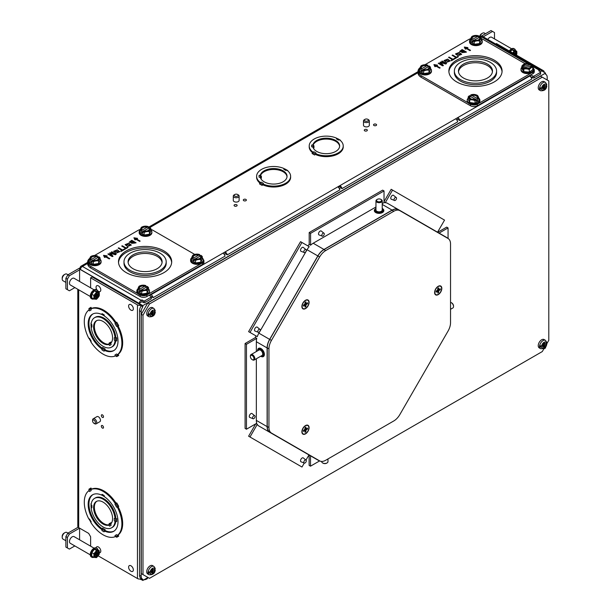 <?xml version="1.0" encoding="UTF-8"?>
<svg xmlns="http://www.w3.org/2000/svg" width="611" height="611" viewBox="0 0 611 611"><rect width="100%" height="100%" fill="white"/><g stroke="black" fill="none" stroke-linecap="round" stroke-linejoin="round"><path stroke-width="0.92" d="M258.881 333.163L307.058 249.716A12.273 7.088 -60 0 1 309.204 246.668L300.551 241.673L248.608 331.636L257.277 336.638A12.273 7.088 -60 0 1 258.881 333.163L269.65 339.38L317.835 255.933A12.273 7.088 -60 0 1 323.967 249.456L392.109 210.115A12.273 7.088 -60 0 1 398.242 209.512L446.42 237.328A12.273 7.088 -60 0 1 447.389 238.099M255.894 335.844A12.273 7.088 120 0 0 255.39 337.562L256.765 338.357A12.273 7.088 -60 0 0 256.337 341.717L267.114 347.942A12.273 7.088 -60 0 1 269.65 339.38M246.462 429.212L245.087 428.41L245.087 343.512L246.462 344.306L246.462 429.212L256.765 423.263A12.273 7.088 -60 0 1 256.337 420.391L256.337 358.772M307.089 453.851A12.273 7.088 -60 0 1 307.058 453.828L258.881 426.012A12.273 7.088 -60 0 1 257.277 424.385L256.047 423.675M258.881 426.012L269.65 432.237A12.273 7.088 -60 0 1 267.114 426.615L267.114 347.942M318.98 460.503A12.273 7.088 -60 0 1 317.835 460.052L269.65 432.237M307.058 453.828L317.835 460.052M256.337 351.546L256.337 341.717M263.372 356.587A4.758 2.75 -120 0 0 263.41 356.564A4.758 2.75 -120 0 0 263.41 351.073A4.758 2.75 -120 0 0 258.659 348.323A4.758 2.75 -120 0 0 258.621 348.346M307.822 245.866A12.273 7.088 120 0 1 309.197 244.423L310.571 245.217A12.273 7.088 -60 0 1 313.199 243.231L375.956 206.999M374.329 210.574A4.758 2.75 -0 0 0 374.329 210.619A4.758 2.75 -0 0 0 377.27 213.155A4.758 2.75 -0 0 0 382.455 212.559A4.758 2.75 -0 0 0 383.845 210.619A4.758 2.75 -0 0 0 383.845 210.574M398.242 209.512L387.466 203.287L398.242 209.512M399.854 210.65L448.031 238.466A12.09 6.981 -60 0 1 450.536 244.003L450.536 322.684A12.09 6.981 -60 0 1 448.031 331.109L399.854 414.556A12.09 6.981 -60 0 1 393.812 420.941L325.671 460.274A12.09 6.981 -60 0 1 319.629 460.877L271.452 433.062A12.09 6.981 -60 0 1 268.947 427.524L268.947 348.85A12.09 6.981 -60 0 1 271.452 340.419L319.629 256.971A12.09 6.981 -60 0 1 325.671 250.586L393.812 211.253A12.09 6.981 -60 0 1 399.854 210.65L398.151 209.672A12.09 6.981 120 0 0 392.109 210.268L323.967 249.609A12.09 6.981 120 0 0 317.926 255.986L269.749 339.433A12.09 6.981 120 0 0 267.244 347.865L267.244 426.539A12.09 6.981 120 0 0 269.749 432.076L317.926 459.892A12.09 6.981 120 0 0 317.934 459.9M382.219 203.44A12.273 7.088 -60 0 1 384.029 202.837L384.029 190.938L310.571 233.349L310.571 245.217M384.029 202.004L385.258 202.715A12.273 7.088 -60 0 1 387.466 203.287M438.637 289.011L439.248 289.362L440.256 288.782A2.956 1.703 -60 0 1 440.256 289.774L439.248 290.355L437.782 289.507L437.782 288.346A2.956 1.703 -60 0 1 438.637 287.85L438.637 289.011L437.782 288.629M440.256 289.774L437.56 289.247M439.248 290.355L438.835 290.821L437.591 290.103L437.782 289.507M438.835 290.821L438.637 291.409L437.178 290.561L437.591 290.103M436.834 290.492L438.637 292.57A2.956 1.703 -60 0 1 437.782 293.066L437.782 291.905L436.659 290.859M438.637 291.409L438.637 292.57M437.591 291.539L436.414 291.004M437.178 291.554L436.17 292.134A2.956 1.703 -60 0 1 436.17 291.142L437.178 290.561M438.835 289.385L437.782 288.911M434.826 292.417A4.789 2.765 -60 0 1 438.629 286.338A4.789 2.765 -60 0 1 441.593 288.667A4.789 2.765 -60 0 1 438.354 294.288A4.789 2.765 -60 0 1 434.856 292.883A4.789 2.765 -60 0 1 434.826 292.417M322.539 236.236L318.835 234.83A2.291 1.321 -60 0 1 318.988 232.302A2.291 1.321 -60 0 1 321.111 230.905L324.174 233.402A1.749 1.008 120 0 0 322.173 234.135A1.749 1.008 120 0 0 322.539 236.236A1.749 1.008 120 0 0 323.043 236.067A1.749 1.008 120 0 0 324.174 233.402M384.029 190.938L382.646 190.143L309.197 232.554L309.197 244.423M245.087 343.512L255.39 337.562M246.462 344.306L256.765 338.357M385.258 202.715L392.545 190.097L444.541 220.113L437.552 232.203M394.775 200.538L391.078 199.133A2.291 1.321 -60 0 1 391.231 196.605A2.291 1.321 -60 0 1 393.347 195.199L396.409 197.704A1.749 1.008 120 0 0 394.416 198.438A1.749 1.008 120 0 0 394.775 200.538A1.749 1.008 120 0 0 395.286 200.37A1.749 1.008 120 0 0 396.409 197.704M257.277 424.385L249.991 437.002L248.608 436.208L255.749 423.843M448.062 238.489L448.062 227.911L439.088 233.089M310.503 455.814L310.503 466.178L309.12 465.383L309.12 455.019M546.326 85.204L546.387 86.411L544.791 87.327L543.469 86.8L544.699 86.09M546.402 85.242L546.387 86.411A3.406 1.97 -60 0 1 544.034 89.924A3.406 1.97 -60 0 1 541.69 89.122L539.559 89.061A4.819 2.78 -60 0 1 539.559 87.824L541.69 87.877L543.278 86.961L543.622 85.196A2.742 1.581 -60 0 1 544.447 84.723L544.791 86.09L546.387 85.166L546.402 84.005M543.469 86.8L544.157 86.182A1.818 1.054 120 0 0 544.202 85.891M539.559 89.061L541.354 88.022M544.791 87.327L544.447 89.091A2.742 1.581 -60 0 1 543.622 89.565L543.431 88.198L542.415 87.457L543.278 88.198L541.69 89.122M544.645 87.495L543.431 86.793M539.673 89.13A4.819 2.78 -60 0 0 540.628 90.741L539.238 89.939A4.819 2.78 -60 0 1 539.238 84.371A4.819 2.78 -60 0 1 544.057 81.591L545.447 82.393A4.819 2.78 -60 0 0 541.988 83.432A4.819 2.78 -60 0 0 539.673 87.892M544.157 86.182L543.309 86.021M544.447 88.083L542.889 87.182M542.698 87.075L544.447 89.091M544.447 85.723L543.622 85.357M544.645 86.09L543.622 85.639M154.797 311.243L154.858 312.45L153.262 313.374L151.94 312.847L153.17 312.137M154.873 311.289L154.858 312.45A3.406 1.97 -60 0 1 152.513 315.971A3.406 1.97 -60 0 1 150.161 315.169L148.03 315.116A4.819 2.78 -60 0 1 148.022 313.871L150.161 313.932L151.749 313.008L152.093 311.243A2.742 1.581 -60 0 1 152.918 310.77L153.262 312.137L154.858 311.213L154.873 310.044M151.94 312.847L152.628 312.229A1.818 1.054 120 0 0 152.674 311.938M148.03 315.116L149.817 314.077M153.262 313.374L152.926 315.139A2.742 1.581 -60 0 1 152.101 315.612L151.902 314.245L150.886 313.512L151.749 314.245L150.161 315.169M153.117 313.542L151.902 312.84M148.145 315.184A4.819 2.78 -60 0 0 149.099 316.788L147.709 315.986A4.819 2.78 -60 0 1 147.709 310.419A4.819 2.78 -60 0 1 152.529 307.639L153.919 308.44A4.819 2.78 -60 0 0 150.459 309.479A4.819 2.78 -60 0 0 148.145 313.939M152.628 312.229L151.78 312.068M152.926 314.13L151.368 313.229M151.177 313.122L152.926 315.139M152.918 311.77L152.093 311.404M153.117 312.137L152.093 311.686M319.629 460.877L317.926 459.892M305.492 425.569A5.094 2.94 -60 0 1 305.935 425.348A5.094 2.94 -60 0 1 309.09 427.822A5.094 2.94 -60 0 1 305.637 433.802A5.094 2.94 -60 0 1 301.91 432.305A5.094 2.94 -60 0 1 305.492 425.569M305.492 300.284A5.094 2.94 -60 0 1 305.935 300.054A5.094 2.94 -60 0 1 309.09 302.537A5.094 2.94 -60 0 1 305.637 308.509A5.094 2.94 -60 0 1 301.91 307.02A5.094 2.94 -60 0 1 305.492 300.284M438.209 286.299A5.094 2.94 -60 0 1 438.652 286.078A5.094 2.94 -60 0 1 441.814 288.552A5.094 2.94 -60 0 1 438.362 294.533A5.094 2.94 -60 0 1 434.635 293.036A5.094 2.94 -60 0 1 438.209 286.299M269.749 432.076L271.452 433.062M203.249 259.446A4.789 2.765 180 0 1 203.929 260.866A4.789 2.765 180 0 1 202.531 262.822L146.907 294.937A4.789 2.765 180 0 1 140.14 294.937L140.133 294.93A6.354 3.666 180 0 1 137.582 293.463L90.787 266.442A10.738 6.202 180 0 1 87.648 262.058A10.738 6.202 180 0 1 89.794 258.338M203.929 260.866L203.929 262.463A4.789 2.765 180 0 1 202.531 264.418L146.907 296.526A4.789 2.765 180 0 1 140.14 296.526L90.787 268.038A10.738 6.202 180 0 1 87.648 263.654A10.738 6.202 180 0 1 87.648 263.417L82.439 266.434L141.202 300.36A3.101 1.787 120 0 0 139.109 303.346L141.973 301.697L141.973 299.917L143.516 300.803L143.516 302.582L141.973 301.697M94.59 255.482L137.987 230.423A10.738 6.202 180 0 1 140.461 229.362M150.871 229.408A10.738 6.202 180 0 1 153.178 230.423L194.741 254.42M134.046 238.053L137.422 238.58M139.942 241.2L135.749 238.527L140.163 241.078L139.621 241.391L135.207 238.84L135.52 239.772M135.207 238.84L135.627 239.756L134.886 239.871L133.924 237.786L137.528 238.343L137.33 238.771L135.749 238.527M130.54 245.034L125.881 244.606L130.54 245.034M125.14 244.782L128.814 243.43L131.266 245.164M125.889 244.782L130.54 245.286M127.615 246.523L125.133 244.652L128.814 243.178L131.273 245.042L127.615 246.523M118.397 248.249L122.559 250.266L124.224 249.647M120.856 251.251L122.009 250.334L118.183 248.127L118.733 247.806L122.559 250.021L123.934 249.227L124.445 249.525L121.146 251.427L120.634 251.129L122.009 250.334M119.03 251.679L114.379 251.251L119.03 251.679M113.638 251.427L117.304 250.067L119.756 251.808M114.379 251.419L119.03 251.931M116.113 253.168L113.623 251.297L117.304 249.823L119.771 251.686L116.113 253.168M135.031 242.819L133.717 242.063L132.236 243.147L135.031 243.071L132.266 243.27M133.206 241.765L131.716 240.902L130.112 242.078L133.206 242.017L130.128 242.17M129.333 242.239L131.755 240.543L135.871 242.918M131.64 243.392L131.701 242.987L129.318 242.109L131.755 240.291L136.093 242.796L131.701 242.987M111.53 252.213L115.968 254.413M109.766 253.237L115.013 254.474L111.317 252.091L111.851 251.785L116.189 254.291L115.357 254.764L110.461 253.305L112.959 256.154L112.218 256.582L107.88 254.069L108.407 253.764L112.042 255.864L109.621 253.069L110.117 252.786L115.013 254.222M108.094 254.199L112.042 255.864M110.461 253.305L112.959 256.399M121.948 246.202L126.11 248.219L127.775 247.6M124.4 249.204L125.561 248.287L121.726 246.08L122.276 245.759L126.11 247.967L127.478 247.18L127.989 247.47L124.697 249.38L124.186 249.082L125.561 248.287M107.04 256.116L103.664 255.597M105.138 257.307L104.825 256.383L109.239 258.927L109.781 258.613L105.367 256.07L106.948 256.315L107.146 255.887L103.542 255.329L104.504 257.407L105.245 257.292L104.825 256.383M109.56 258.743L105.367 256.07M162.068 262.531A17.016 9.822 0 0 0 145.097 253.458A17.016 9.822 0 0 0 128.127 262.531M157.134 268.725A17.016 9.822 0 0 0 162.114 261.775A17.016 9.822 0 0 0 145.097 251.953A17.016 9.822 0 0 0 128.081 261.775A17.016 9.822 0 0 0 138.582 270.856A17.016 9.822 0 0 0 157.134 268.725M160.013 270.39A21.102 12.182 0 0 0 166.2 261.775A21.102 12.182 0 0 0 145.097 249.594A21.102 12.182 0 0 0 123.995 261.775A21.102 12.182 0 0 0 137.024 273.033A21.102 12.182 0 0 0 160.013 270.39M171.676 262.531A26.609 15.359 0 0 0 145.097 247.921A26.609 15.359 0 0 0 118.519 262.531M123.995 261.775L123.995 263.28A21.102 12.182 0 0 0 137.024 274.538A21.102 12.182 0 0 0 160.013 271.895A21.102 12.182 0 0 0 166.2 263.28L166.2 261.775M163.908 272.643A26.609 15.359 0 0 0 171.706 261.775A26.609 15.359 0 0 0 145.097 246.416A26.609 15.359 0 0 0 118.488 261.775A26.609 15.359 0 0 0 134.916 275.973A26.609 15.359 0 0 0 163.908 272.643M202.279 257.903A6.354 3.666 180 0 1 203.295 259.889L203.295 260.66A6.354 3.666 180 0 1 196.941 264.334A6.354 3.666 180 0 1 190.586 260.66L190.586 259.889A6.354 3.666 180 0 1 191.709 257.804M137.582 293.463A6.354 3.666 180 0 1 136.811 291.707L136.811 290.935A6.354 3.666 180 0 1 137.941 288.85M148.504 288.95A6.354 3.666 180 0 1 149.519 290.935L149.519 291.707A6.354 3.666 180 0 1 140.133 294.93L140.14 296.526M150.871 229.95A6.354 3.666 180 0 1 151.887 231.936L151.887 232.715A6.354 3.666 180 0 1 145.533 236.381A6.354 3.666 180 0 1 139.178 232.715L139.178 231.936A6.354 3.666 180 0 1 140.301 229.851M100.089 259.263A6.354 3.666 180 0 1 101.105 261.248L101.105 262.027A6.354 3.666 180 0 1 94.751 265.693A6.354 3.666 180 0 1 88.396 262.027L88.396 261.248A6.354 3.666 180 0 1 89.519 259.171M101.105 261.248A6.354 3.666 180 0 1 94.751 264.922A6.354 3.666 180 0 1 88.396 261.248M100.089 257.903A6.774 1.428 98.8 0 0 99.372 258.957A4.789 2.765 0 0 0 98.722 256.704A8.241 4.758 120 0 1 98.783 256.719A6.774 3.91 60 0 1 100.089 257.903L100.089 260.423L98.661 263.509L93.323 264.334L89.412 262.081L89.412 259.553A6.774 1.428 -81.2 0 1 90.123 257.529A6.774 1.428 -81.2 0 1 90.84 256.467A6.774 5.339 -24.9 0 1 93.514 255.574A6.774 5.339 -24.9 0 1 94.056 255.513A6.774 5.339 -24.9 0 1 94.163 255.505M93.323 264.334L93.323 261.806A6.774 3.91 -120 0 0 92.017 260.63L92.017 262.379L90.711 261.63L90.711 259.874A6.774 3.91 -120 0 0 89.412 259.553M91.474 259.385A3.826 2.215 180 0 1 90.917 258.247A3.826 2.215 180 0 1 92.864 256.322A3.826 2.215 180 0 1 96.729 256.353L97.424 255.948A4.789 2.765 0 0 0 94.728 255.482A4.789 2.765 0 0 0 93.514 255.574A4.789 2.765 0 0 0 90.123 257.529A4.789 2.765 0 0 0 90.779 259.79L96.729 256.353M96.729 256.651A3.826 2.215 0 0 0 90.932 258.392M98.661 263.509L98.661 260.981A6.774 5.339 155.1 0 0 95.988 260.912A6.774 5.339 155.1 0 0 93.323 261.806M98.722 256.704L98.027 257.101A3.826 2.215 180 0 1 98.577 258.247A3.826 2.215 180 0 1 96.637 260.171A3.826 2.215 180 0 1 92.773 260.141L92.078 260.538A4.789 2.765 0 0 0 95.988 260.912A4.789 2.765 0 0 0 99.372 258.957A6.774 1.428 98.8 0 0 98.661 260.981M98.57 258.392A3.826 2.215 0 0 0 98.027 257.407L93.109 260.24M96.607 255.696A6.774 3.91 60 0 1 96.897 255.765A6.774 3.91 60 0 1 97.485 255.963L97.485 257.72M92.017 260.874L90.711 261.63M149.519 290.935A6.354 3.666 180 0 1 143.165 294.601A6.354 3.666 180 0 1 136.811 290.935M148.504 287.582A6.774 1.428 98.8 0 0 147.793 288.644A4.789 2.765 0 0 0 147.136 286.383A8.241 4.758 120 0 1 147.205 286.399A6.774 3.91 60 0 1 148.504 287.582L148.504 290.11L147.075 293.188L141.737 294.013L137.826 291.76L137.826 289.232A6.774 1.428 -81.2 0 1 138.544 287.208A6.774 1.428 -81.2 0 1 139.255 286.154A6.774 5.339 -24.9 0 1 141.928 285.253A6.774 5.339 -24.9 0 1 142.47 285.192A6.774 5.339 -24.9 0 1 142.577 285.184M141.737 294.013L141.737 291.493A6.774 3.91 -120 0 0 140.431 290.309L140.431 292.058L139.132 291.31L139.132 289.553A6.774 3.91 -120 0 0 137.826 289.232M139.888 289.072A3.826 2.215 180 0 1 139.339 287.926A3.826 2.215 180 0 1 141.278 286.001A3.826 2.215 180 0 1 145.143 286.032L145.838 285.635A4.789 2.765 0 0 0 143.142 285.161A4.789 2.765 0 0 0 141.928 285.253A4.789 2.765 0 0 0 138.544 287.208A4.789 2.765 0 0 0 139.193 289.469L145.143 286.032M145.143 286.33A3.826 2.215 0 0 0 139.346 288.079M147.075 293.188L147.075 290.668A6.774 5.339 155.1 0 0 144.402 290.599A6.774 5.339 155.1 0 0 141.737 291.493M147.136 286.383L146.449 286.78A3.826 2.215 180 0 1 146.999 287.926A3.826 2.215 180 0 1 145.051 289.851A3.826 2.215 180 0 1 141.187 289.82L140.492 290.217A4.789 2.765 0 0 0 144.402 290.599A4.789 2.765 0 0 0 147.793 288.644A6.774 1.428 98.8 0 0 147.075 290.668M146.984 288.079A3.826 2.215 0 0 0 146.449 287.086L141.531 289.927M145.021 285.375A6.774 3.91 60 0 1 145.311 285.444A6.774 3.91 60 0 1 145.899 285.65L145.899 287.399M140.431 290.553L139.132 291.31M151.887 231.936A6.354 3.666 180 0 1 145.533 235.602A6.354 3.666 180 0 1 139.178 231.936M150.871 228.583A6.774 1.428 98.8 0 0 150.153 229.644A4.789 2.765 0 0 0 149.504 227.384A8.241 4.758 120 0 1 149.565 227.399A6.774 3.91 60 0 1 150.871 228.583L150.871 231.111L149.443 234.189L144.097 235.014L140.194 232.76L140.194 230.232A6.774 1.428 -81.2 0 1 140.904 228.209A6.774 1.428 -81.2 0 1 141.622 227.155A6.774 5.339 -24.9 0 1 144.295 226.261A6.774 5.339 -24.9 0 1 144.838 226.192A6.774 5.339 -24.9 0 1 144.944 226.185M144.097 235.014L144.097 232.493A6.774 3.91 -120 0 0 142.798 231.309L142.798 233.058L141.492 232.31L141.492 230.561A6.774 3.91 -120 0 0 140.194 230.232M142.248 230.072A3.826 2.215 180 0 1 141.699 228.926A3.826 2.215 180 0 1 143.646 227.002A3.826 2.215 180 0 1 147.511 227.032L148.206 226.635A4.789 2.765 0 0 0 145.502 226.162A4.789 2.765 0 0 0 144.295 226.261A4.789 2.765 0 0 0 140.904 228.209A4.789 2.765 0 0 0 141.561 230.469L147.511 227.032M147.511 227.338A3.826 2.215 0 0 0 141.706 229.079M149.443 234.189L149.443 231.668A6.774 5.339 155.1 0 0 146.77 231.6A6.774 5.339 155.1 0 0 144.097 232.493M149.504 227.384L148.809 227.788A3.826 2.215 180 0 1 149.359 228.926A3.826 2.215 180 0 1 147.411 230.851A3.826 2.215 180 0 1 143.554 230.821L142.859 231.218A4.789 2.765 0 0 0 146.77 231.6A4.789 2.765 0 0 0 150.153 229.644A6.774 1.428 98.8 0 0 149.443 231.668M149.351 229.079A3.826 2.215 0 0 0 148.809 228.086L143.891 230.927M147.388 226.383A6.774 3.91 60 0 1 147.679 226.444A6.774 3.91 60 0 1 148.267 226.65L148.267 228.399M142.798 231.561L141.492 232.31M203.295 259.889A6.354 3.666 180 0 1 196.941 263.555A6.354 3.666 180 0 1 190.586 259.889M202.279 256.536A6.774 1.428 98.8 0 0 201.569 257.598A4.789 2.765 0 0 0 200.912 255.337A8.241 4.758 120 0 1 200.981 255.352A6.774 3.91 60 0 1 202.279 256.536L202.279 259.064L200.851 262.142L195.512 262.967L191.602 260.714L191.602 258.186A6.774 1.428 -81.2 0 1 192.32 256.162A6.774 1.428 -81.2 0 1 193.03 255.108A6.774 5.339 -24.9 0 1 195.703 254.207A6.774 5.339 -24.9 0 1 196.246 254.145A6.774 5.339 -24.9 0 1 196.352 254.138M195.512 262.967L195.512 260.446A6.774 3.91 -120 0 0 194.206 259.263L194.206 261.012L192.908 260.263L192.908 258.506A6.774 3.91 -120 0 0 191.602 258.186M193.664 258.018A3.826 2.215 180 0 1 193.114 256.88A3.826 2.215 180 0 1 195.054 254.955A3.826 2.215 180 0 1 198.919 254.986L199.614 254.588A4.789 2.765 0 0 0 196.918 254.115A4.789 2.765 0 0 0 195.703 254.207A4.789 2.765 0 0 0 192.32 256.162A4.789 2.765 0 0 0 192.969 258.422L198.919 254.986M198.919 255.283A3.826 2.215 0 0 0 193.122 257.032M200.851 262.142L200.851 259.622A6.774 5.339 155.1 0 0 198.178 259.553A6.774 5.339 155.1 0 0 195.512 260.446M200.912 255.337L200.217 255.734A3.826 2.215 180 0 1 200.775 256.88A3.826 2.215 180 0 1 198.827 258.804A3.826 2.215 180 0 1 194.962 258.774L194.267 259.171A4.789 2.765 0 0 0 198.178 259.553A4.789 2.765 0 0 0 201.569 257.598A6.774 1.428 98.8 0 0 200.851 259.622M200.759 257.032A3.826 2.215 0 0 0 200.217 256.04L195.299 258.881M198.796 254.329A6.774 3.91 60 0 1 199.087 254.397A6.774 3.91 60 0 1 199.675 254.604L199.675 256.353M194.206 259.507L192.908 260.263M146.938 578.075L146.938 578.923A6.774 1.612 100 0 0 147.747 577.876A6.774 1.612 100 0 0 147.931 577.502M143.952 579.801A6.774 5.384 158.1 0 0 144.249 579.763A6.774 5.384 158.1 0 0 146.938 578.923M140.293 579.052L140.293 579.297A6.774 3.773 -118.3 0 0 140.92 579.526A6.774 3.773 -118.3 0 0 141.408 579.633M140.92 579.526A8.294 8.294 0 0 0 141.462 579.663A4.789 2.765 180 0 1 141.217 579.595M533.624 68.707A4.789 2.765 180 0 1 534.304 70.128A4.789 2.765 180 0 1 532.907 72.083L477.283 104.198A4.789 2.765 180 0 1 470.516 104.198L470.508 104.191A6.354 3.666 180 0 1 467.957 102.717L421.17 75.703A10.738 6.202 180 0 1 418.023 71.319A10.738 6.202 180 0 1 420.162 67.6M534.304 70.128L534.304 71.724A4.789 2.765 180 0 1 532.907 73.671L477.283 105.787A4.789 2.765 180 0 1 470.516 105.787L421.17 77.299A10.738 6.202 180 0 1 418.023 72.908A10.738 6.202 180 0 1 418.031 72.678L149.771 227.559M424.966 64.743L468.37 39.684A10.738 6.202 180 0 1 470.753 38.646M481.308 38.692A10.738 6.202 180 0 1 483.553 39.684L525.109 63.674M464.421 47.314L467.797 47.834M470.317 50.461L466.124 47.788L470.539 50.331L469.996 50.644L465.582 48.101L465.895 49.025M465.582 48.101L466.002 49.01L465.261 49.124L464.299 47.047L467.904 47.605L467.705 48.032L466.124 47.788M460.915 54.295L456.264 53.867L460.915 54.295M455.516 54.043L459.189 52.683L461.641 54.425M456.264 54.035L460.915 54.547M457.998 55.777L455.508 53.913L459.189 52.431L461.649 54.303L457.998 55.777M448.772 57.51L452.934 59.527L454.599 58.908M451.231 60.512L452.384 59.595L448.558 57.381L449.108 57.067L452.934 59.275L454.309 58.488L454.821 58.778L451.521 60.68L451.01 60.39L452.384 59.595M449.406 60.94L444.755 60.512L449.406 60.94M444.014 60.68L447.68 59.328L450.139 61.069M444.755 60.68L449.406 61.192M446.488 62.421L443.998 60.558L447.68 59.076L450.147 60.94L446.488 62.421M465.406 52.08L464.093 51.316L462.611 52.409L465.406 52.332L462.642 52.531M463.581 51.026L462.092 50.163L460.488 51.332L463.581 51.278L460.503 51.431M459.716 51.492L462.13 49.804L466.246 52.179M462.015 52.653L462.076 52.241L459.693 51.37L462.13 49.552L466.468 52.057L462.076 52.241M441.913 61.474L446.343 63.674M440.141 62.498L445.388 63.735L441.692 61.344L442.227 61.039L446.565 63.544L445.732 64.025L440.837 62.566L443.334 65.408L442.593 65.835L438.255 63.33L438.79 63.025L442.417 65.125L439.996 62.33L440.493 62.039L445.388 63.483M438.477 63.46L442.417 65.125M440.837 62.566L443.334 65.66M452.323 55.464L456.486 57.48L458.151 56.861M454.775 58.465L455.936 57.549L452.109 55.334L452.659 55.021L456.486 57.228L457.853 56.441L458.365 56.731L455.073 58.633L454.561 58.343L455.936 57.549M437.415 65.377L434.039 64.858M435.513 66.568L435.2 65.637L439.615 68.188L440.157 67.874L435.742 65.324L437.323 65.568L437.522 65.14L433.917 64.583L434.879 66.668L435.62 66.553L435.2 65.637M439.935 67.997L435.742 65.324M492.443 71.793A17.016 9.822 -0 0 0 475.473 62.719A17.016 9.822 -0 0 0 458.502 71.793M487.509 77.987A17.016 9.822 -0 0 0 492.489 71.036A17.016 9.822 -0 0 0 475.473 61.215A17.016 9.822 -0 0 0 458.456 71.036A17.016 9.822 -0 0 0 468.958 80.117A17.016 9.822 -0 0 0 487.509 77.987M490.396 79.651A21.102 12.182 -0 0 0 496.575 71.036A21.102 12.182 -0 0 0 475.473 58.855A21.102 12.182 -0 0 0 454.37 71.036A21.102 12.182 -0 0 0 467.4 82.294A21.102 12.182 -0 0 0 490.396 79.651M502.051 71.793A26.609 15.359 -0 0 0 475.473 57.182A26.609 15.359 -0 0 0 448.894 71.793M454.37 71.036L454.37 72.541A21.102 12.182 -0 0 0 467.4 83.799A21.102 12.182 -0 0 0 490.396 81.156A21.102 12.182 -0 0 0 496.575 72.541L496.575 71.036M494.291 81.897A26.609 15.359 -0 0 0 502.082 71.036A26.609 15.359 -0 0 0 475.473 55.677A26.609 15.359 -0 0 0 448.864 71.036A26.609 15.359 -0 0 0 465.292 85.227A26.609 15.359 -0 0 0 494.291 81.897M532.777 67.263A6.354 3.666 180 0 1 533.67 69.142L533.67 69.921A6.354 3.666 180 0 1 527.316 73.587A6.354 3.666 180 0 1 520.962 69.921L520.962 69.142A6.354 3.666 180 0 1 521.863 67.263M467.957 102.717A6.354 3.666 180 0 1 467.186 100.968L467.186 100.189A6.354 3.666 180 0 1 468.186 98.218M478.803 98.134A6.354 3.666 180 0 1 479.895 100.189L479.895 100.968A6.354 3.666 180 0 1 470.508 104.191M430.48 68.531A6.354 3.666 180 0 1 431.481 70.509L431.481 71.288A6.354 3.666 180 0 1 425.126 74.954A6.354 3.666 180 0 1 418.772 71.288L418.772 70.509A6.354 3.666 180 0 1 419.879 68.447M481.308 39.264A6.354 3.666 180 0 1 482.262 41.197L482.262 41.968A6.354 3.666 180 0 1 475.908 45.634A6.354 3.666 180 0 1 469.553 41.968L469.553 41.197A6.354 3.666 180 0 1 470.546 39.226M482.262 41.197A6.354 3.666 180 0 1 475.908 44.863A6.354 3.666 180 0 1 469.553 41.197M481.308 37.989A6.774 1.688 100.5 0 0 480.467 39.028A4.789 2.765 0 0 0 480.002 36.759A8.241 4.98 122.5 0 1 480.07 36.775A6.774 3.719 62.3 0 1 481.308 37.989L481.308 40.517L479.62 43.557L474.22 44.236L470.508 41.869L470.508 39.341A6.774 1.688 -79.5 0 1 471.348 37.34A6.774 1.688 -79.5 0 1 472.188 36.309A6.774 5.4 -20.6 0 1 474.892 35.484A6.774 5.4 -20.6 0 1 475.343 35.438A6.774 5.4 -20.6 0 1 475.427 35.438M474.22 44.236L474.22 41.708A6.774 3.719 -117.7 0 0 472.983 40.486L472.983 42.243L471.745 41.456L471.745 39.7A6.774 3.719 -117.7 0 0 470.508 39.341M472.532 39.234A3.826 2.215 180 0 1 472.074 38.188A3.826 2.215 180 0 1 474.105 36.232A3.826 2.215 180 0 1 478.039 36.347L478.764 35.973A4.789 2.765 0 0 0 475.931 35.423A4.789 2.765 0 0 0 474.892 35.484A4.789 2.765 0 0 0 471.348 37.34A4.789 2.765 0 0 0 471.807 39.616L478.039 36.347M478.039 36.652A3.826 2.215 0 0 0 472.089 38.34M479.62 43.557L479.62 41.029A6.774 5.4 159.4 0 0 476.924 40.891A6.774 5.4 159.4 0 0 474.22 41.708M480.002 36.759L479.276 37.134A3.826 2.215 180 0 1 479.734 38.188A3.826 2.215 180 0 1 477.71 40.135A3.826 2.215 180 0 1 473.777 40.02L473.044 40.402A4.789 2.765 0 0 0 476.924 40.891A4.789 2.765 0 0 0 480.467 39.028A6.774 1.688 100.5 0 0 479.62 41.029M479.727 38.34A3.826 2.215 0 0 0 479.276 37.439L474.121 40.143M477.894 35.675A6.774 3.719 62.3 0 1 478.199 35.743A6.774 3.719 62.3 0 1 478.833 35.988L478.833 37.668M472.983 40.807L471.745 41.456M431.481 70.509A6.354 3.666 180 0 1 425.126 74.175A6.354 3.666 180 0 1 418.772 70.509M430.48 67.187A6.774 1.474 99.1 0 0 429.739 68.241A4.789 2.765 0 0 0 429.121 65.98A8.241 4.796 120.4 0 1 429.182 65.996A6.774 3.88 60.4 0 1 430.48 67.187L430.48 69.707L429.006 72.785L423.652 73.587L419.772 71.311L419.772 68.783A6.774 1.474 -80.9 0 1 420.513 66.767A6.774 1.474 -80.9 0 1 421.246 65.713A6.774 5.354 -24.2 0 1 423.927 64.827A6.774 5.354 -24.2 0 1 424.454 64.766A6.774 5.354 -24.2 0 1 424.561 64.758M423.652 73.587L423.652 71.059A6.774 3.88 -119.6 0 0 422.361 69.875L422.361 71.624L421.071 70.868L421.071 69.112A6.774 3.88 -119.6 0 0 419.772 68.783M421.834 68.631A3.826 2.215 180 0 1 421.3 67.508A3.826 2.215 180 0 1 423.255 65.576A3.826 2.215 180 0 1 427.135 65.621L427.83 65.224A4.789 2.765 0 0 0 425.149 64.743A4.789 2.765 0 0 0 423.927 64.827A4.789 2.765 0 0 0 420.513 66.767A4.789 2.765 0 0 0 421.132 69.028L427.135 65.621M427.135 65.919A3.826 2.215 0 0 0 421.307 67.653M429.006 72.785L429.006 70.257A6.774 5.354 155.8 0 0 426.325 70.181A6.774 5.354 155.8 0 0 423.652 71.059M429.121 65.98L428.426 66.378A3.826 2.215 180 0 1 428.96 67.508A3.826 2.215 180 0 1 426.997 69.433A3.826 2.215 180 0 1 423.125 69.387L422.422 69.784A4.789 2.765 0 0 0 426.325 70.181A4.789 2.765 0 0 0 429.739 68.241A6.774 1.474 99.1 0 0 429.006 70.257M428.945 67.653A3.826 2.215 0 0 0 428.426 66.675L423.461 69.494M427.005 64.965A6.774 3.88 60.4 0 1 427.295 65.026A6.774 3.88 60.4 0 1 427.891 65.24L427.891 66.981M422.361 70.135L421.071 70.868M479.895 100.189A6.354 3.666 180 0 1 473.54 103.862A6.354 3.666 180 0 1 467.186 100.189M474.098 94.438A6.774 5.354 23.8 0 1 474.205 94.445A6.774 5.354 23.8 0 1 474.724 94.506A6.774 5.354 23.8 0 1 477.405 95.385A6.774 1.497 80.8 0 1 478.153 96.439A6.774 1.497 80.8 0 1 478.902 98.455L478.902 100.983L475.037 103.267L469.683 102.48L468.186 99.402L468.186 96.882A6.774 3.857 -60.6 0 1 469.469 95.69A8.241 4.819 -120.6 0 1 469.538 95.675A4.789 2.765 -0 0 0 468.935 97.936A6.774 1.497 -99.2 0 0 468.186 96.882M470.76 96.66L470.76 94.926A6.774 3.857 -60.6 0 1 471.356 94.713A6.774 3.857 -60.6 0 1 471.654 94.644M471.524 95.308A3.826 2.215 180 0 1 475.404 95.255A3.826 2.215 180 0 1 477.374 97.187A3.826 2.215 180 0 1 476.847 98.302L477.55 98.699A4.789 2.765 -0 0 0 478.153 96.439A4.789 2.765 -0 0 0 474.724 94.506A4.789 2.765 -0 0 0 473.517 94.422A4.789 2.765 -0 0 0 470.821 94.911L476.847 98.302M477.367 97.332A3.826 2.215 -0 0 0 471.524 95.606M469.683 99.952A6.774 1.497 -99.2 0 0 468.935 97.936A4.789 2.765 -0 0 0 472.364 99.86A6.774 5.354 -156.2 0 0 469.683 99.952L469.683 102.48M475.037 103.267L475.037 100.739A6.774 5.354 -156.2 0 0 472.364 99.86A4.789 2.765 -0 0 0 476.259 99.463L475.557 99.066A3.826 2.215 180 0 1 471.677 99.119A3.826 2.215 180 0 1 469.714 97.187A3.826 2.215 180 0 1 470.241 96.064L469.538 95.675M475.221 99.173L470.241 96.37A3.826 2.215 -0 0 0 469.722 97.332M478.902 98.455A6.774 3.857 119.4 0 0 477.611 98.783L477.611 100.54L476.328 101.296L476.328 99.547A8.241 4.819 -120.6 0 0 476.259 99.463M476.328 99.547A6.774 3.857 119.4 0 0 475.037 100.739M477.611 100.54L476.328 99.814M533.67 69.142A6.354 3.666 180 0 1 527.316 72.816A6.354 3.666 180 0 1 520.962 69.142M532.777 67.134A6.774 3.498 115.2 0 0 531.028 67.89A4.789 2.765 0 0 0 532.036 65.675A8.241 6.293 146.7 0 1 532.12 65.705A6.774 1.963 77.7 0 1 532.777 67.134L532.777 69.662L529.279 72.129L523.818 71.617L521.863 68.631L521.863 66.11A6.774 3.498 -64.8 0 1 523.612 64.392A6.774 3.498 -64.8 0 1 524.872 63.743A6.774 3.498 -64.8 0 1 525.185 63.666M527.675 63.384A6.774 5.453 15.7 0 1 527.744 63.384A6.774 5.453 15.7 0 1 528.087 63.407A6.774 5.453 15.7 0 1 530.814 64.147A6.774 1.963 77.7 0 1 531.471 64.713L531.471 65.797M523.818 71.617L523.818 69.089A6.774 1.963 -102.3 0 0 523.169 67.668L523.169 69.417L522.512 68.424L522.512 66.675A6.774 1.963 -102.3 0 0 521.863 66.11M523.512 66.4A3.826 2.215 180 0 1 523.49 66.141A3.826 2.215 180 0 1 526.178 64.025A3.826 2.215 180 0 1 530.47 64.881L531.387 64.682A4.789 2.765 0 0 0 528.087 63.407A4.789 2.765 0 0 0 527.339 63.376A4.789 2.765 0 0 0 523.612 64.392A4.789 2.765 0 0 0 522.596 66.599L530.47 64.881M530.47 65.178A3.826 2.215 0 0 0 526.3 64.308A3.826 2.215 0 0 0 523.497 66.286M529.279 72.129L529.279 69.608A6.774 5.453 -164.3 0 0 526.545 68.867A6.774 5.453 -164.3 0 0 523.818 69.089M532.036 65.675L531.119 65.873A3.826 2.215 180 0 1 531.15 66.141A3.826 2.215 180 0 1 528.462 68.249A3.826 2.215 180 0 1 524.169 67.393L523.253 67.6A4.789 2.765 0 0 0 526.545 68.867A4.789 2.765 0 0 0 531.028 67.89A6.774 3.498 115.2 0 0 529.279 69.608M531.135 66.286A3.826 2.215 0 0 0 531.119 66.179L524.482 67.63M523.169 68.279L522.512 68.424M115.036 340.816A1.841 1.062 60 0 1 114.295 340.052L115.036 340.816A17.001 9.814 60 0 1 111.584 347.14A17.001 9.814 60 0 1 99.089 343.206A17.001 9.814 60 0 1 91.131 327.015A1.841 1.062 60 0 0 91.879 327.106L91.879 324.785A1.841 1.062 60 0 0 91.131 324.013A17.001 9.814 60 0 1 94.583 317.689A17.001 9.814 60 0 1 107.078 321.63A17.001 9.814 60 0 1 115.036 337.814L115.815 337.364M91.879 327.106L91.131 327.015M114.295 340.052L114.295 337.723A1.841 1.062 60 0 1 115.036 337.814M94.995 317.46A17.016 9.822 60 0 1 95.347 317.231A17.016 9.822 60 0 1 107.849 321.172A17.016 9.822 60 0 1 115.815 337.379L116.709 337.891L115.548 337.761A2.329 1.344 180 0 1 115.212 337.715M105.153 349.003L104.641 350.179A2.329 1.344 -60 0 1 104.687 350.072L105.153 349.003L102.549 347.499L102.083 348.575A2.329 1.344 120 0 0 102.037 348.682L102.075 350.019A1.841 1.062 60 0 1 101.785 348.828A21.102 12.182 60 0 1 89.061 330.215A21.102 12.182 60 0 1 92.536 314.146A21.102 12.182 60 0 1 101.785 314.505A1.841 1.062 60 0 1 102.075 313.657L102.037 314.36A2.329 1.344 120 0 0 102.083 314.413L104.382 316.002A21.102 12.182 60 0 1 117.106 334.622A21.102 12.182 60 0 1 113.631 350.691A21.102 12.182 60 0 1 104.382 350.332A1.841 1.062 60 0 1 104.091 351.18L102.075 350.019M91.688 308.372L90.818 308.876A1.993 1.153 60 0 1 91.169 309.914L89.557 310.854A1.993 1.153 60 0 1 88.832 310.029A26.594 15.351 60 0 0 88.832 338.349A1.993 1.153 60 0 1 89.557 338.357L91.169 341.167A1.993 1.153 60 0 1 90.818 341.801A26.594 15.351 60 0 0 115.349 355.961A1.993 1.153 60 0 1 114.998 354.915L116.617 353.983A1.993 1.153 60 0 1 117.343 354.808L118.206 354.304M117.343 326.488A1.993 1.153 60 0 1 116.617 326.473L118.74 325.678L117.343 326.488A26.594 15.351 60 0 1 117.343 354.808M114.998 323.67A1.993 1.153 60 0 1 115.349 323.036L114.998 323.67L116.617 326.473M90.818 308.876A26.594 15.351 60 0 1 115.349 323.036M102.075 313.657L104.091 314.818A1.841 1.062 60 0 1 104.382 316.009M260.37 182.46A1.841 1.062 180 0 1 261.409 182.2L260.37 182.46A17.001 9.814 180 0 1 256.62 176.312A17.001 9.814 180 0 1 266.274 167.46A17.001 9.814 180 0 1 284.275 168.659L283.825 169.262A1.841 1.062 180 0 1 284.275 168.659M262.967 184.171L262.974 184.866L262.066 185.377L262.761 184.43A2.329 1.344 -60 0 1 262.974 184.171L262.967 183.964A17.001 9.814 180 0 0 280.968 185.164A17.001 9.814 180 0 0 290.622 176.312L290.622 177.618M283.825 169.262L285.841 170.423A1.841 1.062 180 0 0 286.872 170.164A17.001 9.814 180 0 1 290.622 176.312M263.41 183.399L263.417 183.361A1.841 1.062 180 0 1 262.967 183.964M260.026 183.109A17.016 9.822 180 0 1 256.605 177.198A17.016 9.822 180 0 1 256.62 176.785M149.023 295.304L153.124 297.672L225.062 256.139A3.101 1.787 -120 0 0 222.969 253.153L225.138 251.9L225.138 253.68L224.161 254.245M225.138 253.68L227.231 254.886L339.861 189.861A3.101 1.787 -120 0 0 338.418 187.363L340.594 186.111A3.101 1.787 60 0 1 342.03 188.608L457.7 121.826A3.101 1.787 60 0 0 455.607 118.84L457.776 117.587L457.776 119.366L459.869 120.573A3.101 1.787 -120 0 0 457.776 117.587L529.714 76.054L529.248 75.787M455.607 118.84L225.138 251.9A3.101 1.787 60 0 1 227.231 254.886M153.124 297.672A3.101 1.787 -120 0 0 151.032 294.685L222.969 253.153M150.566 294.418L151.032 294.685M150.26 296.022L150.26 294.594M74.886 287.605L69.364 290.79L65.881 288.774L65.881 278.249L67.829 274.866L80.247 267.694A3.101 1.787 60 0 1 80.889 266.281A3.101 1.787 60 0 1 82.439 266.434A3.101 1.787 -60 0 0 80.347 269.42L139.109 303.346M80.247 267.694L80.889 268.069M478.833 36.53L479.23 36.301A3.101 1.787 60 0 1 480.781 36.454L480.131 36.82M141.202 300.36L141.973 299.917M151.032 296.465A0.924 0.535 180 0 1 151.299 296.839A0.924 0.535 180 0 1 151.032 297.213L144.815 300.803A0.924 0.535 180 0 1 143.516 300.803M151.032 297.213L151.032 298.993L144.815 302.582L144.815 300.803M67.829 274.866L69.371 275.752L79.59 269.856L79.59 281.457M98.15 555.834L137.467 578.533L137.467 304.897A3.101 1.787 0 0 0 141.103 305.217L92.154 276.959L90.619 277.845L90.619 287.827M137.467 304.897L90.619 277.845M77.796 289.286L77.796 526.377A3.101 1.787 0 0 0 78.704 527.637L78.704 289.805M67.416 289.66L67.416 279.135L69.371 275.752M65.881 278.249L67.416 279.135M290.622 176.785A17.016 9.822 180 0 1 290.637 177.198A17.016 9.822 180 0 1 280.976 186.065A17.016 9.822 180 0 1 262.959 184.858M287.781 170.53L284.482 168.888A2.329 1.344 120 0 0 284.275 168.865M260.37 182.666A2.329 1.344 120 0 0 260.156 182.926L259.461 183.873L262.066 185.377M118.122 326.037A26.609 15.359 60 0 1 118.122 354.372L118.74 355.449L117.778 354.869A2.329 1.902 -120 0 1 117.526 354.701L117.526 354.701M114.998 354.915L115.349 355.961M118.74 325.678L116.747 322.226L115.532 322.929M90.619 546.173L90.619 536.771L88.664 533.388L78.704 527.637M93.193 418.802L96.95 416.641A2.918 1.68 60 0 1 99.868 418.321A2.918 1.68 60 0 1 99.868 421.689L96.11 423.858A2.918 1.68 -120 0 0 96.11 420.49A2.918 1.68 -120 0 0 93.193 418.802A2.918 1.68 -120 0 0 92.589 420.139L92.589 420.918A1.963 1.13 -120 0 0 93.292 422.713A1.963 1.13 -120 0 0 93.979 423.324A1.963 1.13 -120 0 0 95.369 422.522A1.963 1.13 -120 0 0 93.979 420.116A1.963 1.13 -120 0 0 92.589 420.918M130.983 565.794A3.345 1.932 60 0 1 133.03 571.071A3.345 1.932 60 0 1 128.929 568.704A3.345 1.932 60 0 1 130.983 565.794M96.103 547.891A3.345 1.932 60 0 1 98.432 546.998A3.345 1.932 60 0 1 100.746 550.526A3.345 1.932 60 0 1 99.349 552.779M130.983 304.683A3.345 1.932 60 0 1 133.03 309.96A3.345 1.932 60 0 1 128.929 307.6A3.345 1.932 60 0 1 130.983 304.683M97.034 290.026A3.345 1.932 60 0 1 96.179 286.475A3.345 1.932 60 0 1 98.432 285.887A3.345 1.932 60 0 1 100.769 290.355A3.345 1.932 60 0 1 97.768 290.867M102.419 425.562L102.419 425.562A1.535 0.886 60 0 1 103.503 427.448A1.535 0.886 60 0 1 102.419 428.074A1.535 0.886 60 0 1 101.334 426.188A1.535 0.886 60 0 1 102.419 425.562L102.419 425.562M102.419 417.397A1.535 0.886 60 0 1 101.334 415.518A1.535 0.886 60 0 1 102.419 414.892A1.535 0.886 60 0 1 103.503 416.771A1.535 0.886 60 0 1 102.419 417.397M116.121 503.258A26.609 15.359 -120 0 0 91.589 489.09L90.963 488.013L90.993 489.136A2.329 1.902 60 0 0 91.008 489.442L91.688 489.044M118.122 506.71L118.74 506.351L118.122 506.71A26.609 15.359 -120 0 1 118.122 535.045L118.74 536.122L116.747 537.275L115.785 536.687A2.329 1.902 -120 0 1 115.532 536.519L115.349 536.626A26.594 15.351 -120 0 1 90.818 522.466A1.993 1.153 -120 0 0 91.169 521.832L89.557 519.029A1.993 1.153 -120 0 0 88.832 519.014A26.594 15.351 -120 0 1 88.832 490.694A1.993 1.153 -120 0 0 89.557 491.519L91.169 490.587A1.993 1.153 -120 0 0 90.818 489.548L91.008 489.442M91.008 308.769L91.008 308.769A2.329 1.902 -120 0 1 90.993 308.471L90.963 307.341L91.589 308.418A26.609 15.359 60 0 1 116.121 322.585M88.832 310.029L89.557 310.854M115.532 355.854A2.329 1.902 60 0 0 115.785 356.014L116.747 356.603L118.74 355.449M90.963 307.341L88.969 308.494L88.992 309.624A2.329 1.902 60 0 0 89.015 309.922M105.153 349.874A21.087 12.174 -120 0 0 114.112 350.386M93.032 313.878A21.087 12.174 -120 0 0 89.863 329.841A21.087 12.174 -120 0 0 102.266 348.171M115.769 340.785A17.016 9.822 60 0 1 112.363 346.712A17.016 9.822 60 0 1 111.996 346.903M91.184 323.578L91.245 323.188M115.212 340.717A2.329 1.344 -0 0 0 115.548 340.77L116.709 340.9L116.709 337.891M90.993 323.043L91.222 326.725A2.329 1.344 -0 0 0 91.306 326.916M243.758 200.683L243.758 200.683A1.535 0.886 180 0 1 243.758 199.43A1.535 0.886 180 0 1 245.928 199.43A1.535 0.886 180 0 1 245.928 200.683A1.535 0.886 180 0 1 243.758 200.683M236.686 204.761A1.535 0.886 180 0 1 236.686 206.022A1.535 0.886 180 0 1 234.517 206.022A1.535 0.886 180 0 1 234.517 204.761A1.535 0.886 180 0 1 236.686 204.761M143.516 302.582A0.924 0.535 0 0 0 144.815 302.582M151.032 298.993A0.924 0.535 0 0 0 151.299 298.619L151.299 296.839M91.131 507.688A1.841 1.062 -120 0 0 91.879 507.779L91.131 507.688A17.001 9.814 -120 0 0 99.089 523.879A17.001 9.814 -120 0 0 111.584 527.812A17.001 9.814 -120 0 0 115.036 521.489L114.295 520.725A1.841 1.062 -120 0 0 115.036 521.489M115.212 518.38A2.329 1.344 0 0 0 115.548 518.433L115.036 518.487A17.001 9.814 -120 0 0 107.078 502.295A17.001 9.814 -120 0 0 94.583 498.362A17.001 9.814 -120 0 0 91.131 504.686A1.841 1.062 -120 0 1 91.879 505.45L91.879 507.779M115.036 518.487A1.841 1.062 -120 0 0 114.295 518.395L114.295 520.725M111.996 527.576A17.016 9.822 -120 0 0 112.363 527.377A17.016 9.822 -120 0 0 115.769 521.458M104.122 531.822L104.091 531.853A1.841 1.062 -120 0 0 104.382 530.997A21.102 12.182 -120 0 0 113.631 531.356A21.102 12.182 -120 0 0 117.106 515.287A21.102 12.182 -120 0 0 104.382 496.674L102.083 495.078A2.329 1.344 -60 0 1 102.037 495.025L102.075 494.33A1.841 1.062 -120 0 0 101.785 495.177A21.102 12.182 -120 0 0 92.536 494.818A21.102 12.182 -120 0 0 89.061 510.888A21.102 12.182 -120 0 0 101.785 529.5A1.841 1.062 -120 0 0 102.075 530.684L102.037 529.347A2.329 1.344 -60 0 1 102.083 529.241L102.549 528.164L105.153 529.668L104.687 530.745A2.329 1.344 120 0 0 104.641 530.852L105.153 529.668M104.382 496.674A1.841 1.062 -120 0 0 104.091 495.49L102.075 494.33M118.206 534.976L117.343 535.48A1.993 1.153 -120 0 0 116.617 534.656L114.998 535.587A1.993 1.153 -120 0 0 115.349 536.626M117.343 535.48A26.594 15.351 -120 0 0 117.343 507.161L116.617 507.145A1.993 1.153 -120 0 0 117.343 507.161M118.74 506.351L116.747 502.899L115.349 503.708A1.993 1.153 -120 0 0 114.998 504.342L116.617 507.145M115.349 503.708A26.594 15.351 -120 0 0 90.818 489.548M137.467 578.533A3.101 1.787 0 0 0 141.103 578.854L141.103 578.334M74.848 545.928L69.371 549.09L67.416 547.96L67.416 537.436L65.881 536.55L65.881 547.074L67.416 547.96M78.155 527.209L67.829 533.174L69.364 534.06L79.59 528.156L79.59 539.811M67.829 533.174L65.881 536.55M69.364 534.06L67.416 537.436M114.998 535.587L115.532 536.519M117.526 535.366A2.329 1.902 60 0 0 117.778 535.534L118.74 536.122M115.532 503.601L114.998 504.342M89.557 491.519L88.832 490.694M89.015 490.587A2.329 1.902 -120 0 1 88.992 490.289L88.969 489.167L90.963 488.013M114.112 531.058A21.087 12.174 60 0 1 105.153 530.547M102.266 528.843A21.087 12.174 60 0 1 89.863 510.506A21.087 12.174 60 0 1 93.032 494.551M91.245 503.854L91.184 504.243M115.815 518.044A17.016 9.822 -120 0 0 107.849 501.845A17.016 9.822 -120 0 0 95.347 497.904A17.016 9.822 -120 0 0 94.995 498.125M116.709 518.563L116.709 521.573L115.548 521.435A2.329 1.344 180 0 1 115.212 521.389M91.306 507.588A2.329 1.344 180 0 1 91.222 507.397L90.993 503.716M336.875 138.292A1.841 1.062 0 0 0 336.424 138.888L336.875 138.292A17.001 9.814 0 0 0 318.881 137.093A17.001 9.814 0 0 0 309.219 145.945A17.001 9.814 0 0 0 312.969 152.093L314.008 151.834A1.841 1.062 0 0 0 312.969 152.093M315.574 153.796A2.329 1.344 120 0 0 315.368 154.064L315.574 153.59A17.001 9.814 0 0 0 333.568 154.797A17.001 9.814 0 0 0 343.229 145.945A17.001 9.814 0 0 0 339.479 139.789A1.841 1.062 0 0 1 338.441 140.049L336.424 138.888M315.574 153.59A1.841 1.062 0 0 0 316.024 152.994L314.008 151.834M309.219 146.411A17.016 9.822 0 0 0 309.204 146.831A17.016 9.822 0 0 0 312.633 152.742M456.799 119.932L457.776 119.366M530.379 76.558L530.485 75.069M495.658 44L496.422 43.557L543.278 70.609A3.101 1.787 180 0 1 544.187 71.869A3.101 1.787 180 0 1 544.111 72.266M532.395 66.255L539.544 70.38L538.772 70.823L540.315 71.716L541.636 70.952A3.101 1.787 -60 0 0 541.094 70.227L531.394 64.629M539.544 70.38A3.101 1.787 -60 0 1 541.094 70.227M530.485 76.497L532.8 77.834L532.8 76.054A0.924 0.535 0 0 0 534.098 76.054L534.098 77.834L540.315 74.244L540.315 72.465A0.924 0.535 0 0 0 540.582 72.09A0.924 0.535 0 0 0 540.315 71.716M534.098 76.054L540.315 72.465M483.225 36.82L492.542 31.436L491 30.55L480.788 36.446M494.498 38.89L494.498 32.566L492.542 31.436M315.566 154.491A17.016 9.822 0 0 0 333.575 155.69A17.016 9.822 0 0 0 343.245 146.831A17.016 9.822 0 0 0 343.229 146.411M314.665 155.003L312.068 153.506L312.763 152.559A2.329 1.344 -60 0 1 312.969 152.292M336.875 138.491A2.329 1.344 -60 0 1 337.081 138.521L340.388 140.156M366.89 129.593A1.535 0.886 0 0 0 364.721 129.593A1.535 0.886 0 0 0 364.721 130.846A1.535 0.886 0 0 0 366.89 130.846A1.535 0.886 0 0 0 366.89 129.593M373.97 125.507A1.535 0.886 0 0 0 376.139 125.507A1.535 0.886 0 0 0 376.139 124.254A1.535 0.886 0 0 0 373.97 124.254A1.535 0.886 0 0 0 373.97 125.507L373.97 125.507M540.582 72.09L540.582 73.87A0.924 0.535 180 0 1 540.315 74.244M532.8 76.054L530.791 74.893M534.098 77.834A0.924 0.535 180 0 1 532.8 77.834M311.633 145.12L312.924 144.883A13.427 7.752 180 0 1 327.145 138.208A13.427 7.752 180 0 1 339.655 145.945A13.427 7.752 180 0 1 327.145 153.674A13.427 7.752 180 0 1 312.924 146.999A1.841 1.062 180 0 1 311.633 146.762L311.633 145.12A1.841 1.062 180 0 1 312.924 144.883M313.031 147.388L313.962 147.893L313.229 147.893M339.624 146.464A13.411 7.744 0 0 0 327.252 139.109A13.411 7.744 0 0 0 313.084 145.288M313.962 147.893L313.962 145.769L312.977 145.227A2.329 1.902 180 0 0 312.924 145.197M259.026 175.487L260.324 175.25A13.427 7.752 180 0 1 274.545 168.575A13.427 7.752 180 0 1 287.048 176.312A13.427 7.752 180 0 1 274.545 184.048A13.427 7.752 180 0 1 260.324 177.373A1.841 1.062 180 0 1 259.026 177.137L259.026 175.487A1.841 1.062 180 0 1 260.324 175.25M260.431 177.755L261.363 178.267L260.63 178.267M287.017 176.831A13.411 7.744 0 0 0 274.645 169.484A13.411 7.744 0 0 0 260.477 175.655M261.363 178.267L261.363 176.136L260.37 175.594A2.329 1.902 180 0 0 260.324 175.571M109.667 345.467L108.819 344.467A13.427 7.752 60 0 1 95.927 335.485A13.427 7.752 60 0 1 96.37 320.79A13.427 7.752 60 0 1 109.323 327.756A13.427 7.752 60 0 1 110.652 343.405A1.841 1.062 60 0 1 111.095 344.642L109.667 345.467A1.841 1.062 60 0 1 108.819 344.467M110.927 343.122L110.904 342.061L111.271 342.695M96.836 320.554A13.411 7.744 -120 0 0 96.653 334.943A13.411 7.744 -120 0 0 109.086 344.123M110.904 342.061L109.064 343.122L109.086 344.245A2.329 1.902 60 0 0 109.086 344.306M109.667 526.14L108.819 525.139A13.427 7.752 60 0 1 95.927 516.158A13.427 7.752 60 0 1 96.37 501.463A13.427 7.752 60 0 1 109.323 508.421A13.427 7.752 60 0 1 110.652 524.078A1.841 1.062 60 0 1 111.095 525.315L109.667 526.14A1.841 1.062 60 0 1 108.819 525.139M110.927 523.787L110.904 522.726L111.271 523.367M96.836 501.226A13.411 7.744 -120 0 0 96.653 515.615A13.411 7.744 -120 0 0 109.086 524.796M110.904 522.726L109.064 523.795L109.086 524.918A2.329 1.902 60 0 0 109.086 524.979M239.122 196.07L239.122 200.408A2.918 1.68 180 0 1 236.205 202.088A2.918 1.68 180 0 1 233.295 200.408L233.295 196.07A2.918 1.68 0 0 0 236.205 197.75A2.918 1.68 0 0 0 239.122 196.07A2.918 1.68 0 0 0 238.267 194.878L237.595 194.489A1.963 1.13 0 0 0 237.099 194.283A1.963 1.13 0 0 0 234.823 194.489A1.963 1.13 0 0 0 234.823 196.093A1.963 1.13 0 0 0 237.595 196.093A1.963 1.13 0 0 0 237.595 194.489M369.327 120.894L369.327 125.232A2.918 1.68 180 0 1 366.852 126.897A2.918 1.68 180 0 1 363.629 125.736A2.918 1.68 180 0 1 363.499 125.232L363.499 120.894A2.918 1.68 0 0 0 363.629 121.398A2.918 1.68 0 0 0 366.852 122.559A2.918 1.68 0 0 0 369.327 120.894A2.918 1.68 0 0 0 368.479 119.703L367.807 119.321A1.963 1.13 0 0 0 365.027 119.321A1.963 1.13 0 0 0 364.538 120.459A1.963 1.13 0 0 0 367.432 121.093A1.963 1.13 0 0 0 367.807 119.321M365.027 119.321L364.355 119.703A2.918 1.68 0 0 0 363.499 120.894M234.823 194.489L234.15 194.878A2.918 1.68 0 0 0 233.295 196.07M93.979 423.324L94.652 423.713A2.918 1.68 -120 0 0 96.11 423.858M141.172 576.295L141.172 311.679A6.141 3.544 -60 0 1 142.829 306.783L141.202 305.844A6.141 3.544 120 0 0 139.545 310.739L139.545 575.356L141.172 576.295A6.141 3.544 120 0 0 142.439 579.106A6.141 3.544 120 0 0 142.829 579.281L142.829 580.45L147.984 577.471M142.439 579.106L140.813 578.166A6.141 3.544 -60 0 1 139.545 575.356M547.028 343.344A6.141 3.544 -60 0 1 546.601 344.749M80.675 268.473L79.59 269.1L142.829 305.615L545.554 73.099L545.554 74.29A6.141 3.544 120 0 1 545.921 74.458A6.141 3.544 120 0 1 547.196 77.261L547.196 80.018M545.554 346.834L545.554 347.934L543.79 348.957M140.339 579.014L142.829 580.45M339.319 188.509L340.594 187.776L342.03 188.608M541.583 70.8L545.554 73.099M459.869 120.573L531.807 79.04A3.101 1.787 -120 0 0 529.714 76.054M64.926 532.639L63.949 533.204A2.452 1.421 120 0 0 62.207 536.214L62.207 537.336A3.834 2.215 -60 0 1 64.926 532.639A3.834 2.215 -60 0 1 66.843 532.448L67.958 533.098M65.881 540.75L63.002 539.093A3.834 2.215 -60 0 1 62.207 537.336M98.012 549.992A5.14 2.971 120 0 0 97.004 548.357A5.14 2.971 120 0 0 93.048 549.74A5.14 2.971 120 0 0 90.802 554.91A5.14 2.971 120 0 0 91.864 557.263A5.14 2.971 120 0 0 93.788 557.316M93.88 557.369L91.757 556.147L91.757 552.573L94.438 549.236L97.118 549.48L99.242 550.702L99.349 552.558A3.788 2.192 120 0 0 98.012 550.648A3.788 2.192 120 0 0 95.331 552.191A3.788 2.192 120 0 0 93.995 555.651A3.788 2.192 120 0 0 95.331 557.553A3.788 2.192 120 0 0 98.012 556.01A3.788 2.192 120 0 0 99.349 552.558L99.242 554.276L96.561 557.614L93.88 557.369L93.88 553.795L96.561 550.465L99.242 550.702M96.721 548.227A5.14 2.971 120 0 0 96.462 548.044A5.14 2.971 120 0 0 92.505 549.426A5.14 2.971 120 0 0 90.26 554.597A5.14 2.971 120 0 0 91.322 556.949A5.14 2.971 120 0 0 91.612 557.079M98.845 552.848A3.07 1.772 -60 0 1 97.5 555.934A3.07 1.772 -60 0 1 95.14 556.758A3.07 1.772 -60 0 1 95.14 553.215A3.07 1.772 -60 0 1 98.203 551.443A3.07 1.772 -60 0 1 98.845 552.848M94.438 549.236L96.561 550.465M91.757 552.573L93.88 553.795M94.888 556.56A3.07 1.772 120 0 0 97.134 555.43A3.07 1.772 120 0 0 98.302 552.535A3.07 1.772 120 0 0 97.913 551.328M96.53 551.68L96.721 552.756L97.905 552.298A2.581 1.489 -60 0 1 97.905 553.222L96.721 554.131L96.53 555.613A2.581 1.489 -60 0 1 95.728 556.071L95.53 554.819L94.506 555.193M94.72 554.139L95.728 552.39M95.117 554.834L94.621 554.475M95.53 554.819L94.697 554.215M96.53 552.39L95.965 552.138M96.721 552.756L95.774 552.336M94.988 553.833L96.53 555.613M96.53 554.727L95.117 553.91M96.721 554.131L95.53 553.444M97.141 553.665L95.728 552.856M97.905 553.222L95.599 552.779M90.268 554.834L70.273 543.294A3.834 2.215 -60 0 1 69.478 541.537A3.834 2.215 -60 0 1 71.151 537.672A3.834 2.215 -60 0 1 74.114 536.649L94.102 548.189M544.225 348.209L542.278 351.569L149.489 578.342L141.278 573.599L141.278 314.253L142.982 315.23L149.489 303.957L147.786 302.972L540.575 76.199L548.793 80.942L548.793 340.296L546.807 343.726M142.982 574.584L142.982 315.23M147.786 577.364L141.278 573.599M149.489 303.957L542.278 77.185M141.278 314.253L147.786 302.972M542.698 345.024L544.447 347.04A2.742 1.581 -60 0 1 543.622 347.514L543.431 346.147L541.69 347.071L539.673 347.079A4.819 2.78 -60 0 0 540.628 348.69L539.238 347.888A4.819 2.78 -60 0 1 539.238 342.328A4.819 2.78 -60 0 1 544.057 339.54L545.447 340.342A4.819 2.78 -60 0 0 541.988 341.381A4.819 2.78 -60 0 0 539.673 345.841L541.69 345.826L543.278 344.91L543.622 343.145A2.742 1.581 -60 0 1 544.447 342.672L544.791 344.039L546.387 343.115L546.402 341.954M151.177 571.071L152.926 573.087A2.742 1.581 -60 0 1 152.101 573.561L151.902 572.194L150.161 573.118L148.145 573.133A4.819 2.78 -60 0 0 149.099 574.737L147.709 573.935A4.819 2.78 -60 0 1 147.709 568.375A4.819 2.78 -60 0 1 152.529 565.587L153.919 566.389A4.819 2.78 -60 0 0 150.459 567.428A4.819 2.78 -60 0 0 148.145 571.896L150.161 571.881L151.749 570.957L152.093 569.192A2.742 1.581 -60 0 1 152.918 568.719L153.262 570.086L154.858 569.162L154.873 567.993M384.029 201.661L391.17 189.295L392.545 190.097M437.713 232.295L446.687 227.116L448.062 227.911M300.604 466.231L248.608 436.208M310.571 233.349L309.197 232.554M310.503 466.178L319.66 460.893M249.991 437.002L301.979 467.025L304.225 463.138M306.027 460.014L308.967 454.928M304.553 463.13L300.849 461.725A2.291 1.321 -60 0 1 301.002 459.197A2.291 1.321 -60 0 1 303.117 457.792L306.187 460.297A1.749 1.008 120 0 0 304.186 461.03A1.749 1.008 120 0 0 304.553 463.13A1.749 1.008 120 0 0 305.057 462.962A1.749 1.008 120 0 0 306.187 460.297M253.313 418.787L249.609 417.382A2.291 1.321 -60 0 1 249.762 414.846A2.291 1.321 -60 0 1 251.885 413.448L254.947 415.954A1.749 1.008 120 0 0 252.946 416.687A1.749 1.008 120 0 0 253.313 418.787A1.749 1.008 120 0 0 253.817 418.619A1.749 1.008 120 0 0 254.947 415.954M301.933 242.468L249.991 332.437L248.608 331.636M249.991 332.437L257.277 336.638M304.553 252.626L300.849 251.228A2.291 1.321 -60 0 1 301.002 248.692A2.291 1.321 -60 0 1 303.117 247.295L306.187 249.8A1.749 1.008 120 0 0 304.186 250.533A1.749 1.008 120 0 0 304.553 252.626A1.749 1.008 120 0 0 305.057 252.458A1.749 1.008 120 0 0 306.187 249.8M258.514 332.361L254.818 330.963A2.291 1.321 -60 0 1 254.97 328.428A2.291 1.321 -60 0 1 257.086 327.03L260.149 329.535A1.749 1.008 120 0 0 258.148 330.268A1.749 1.008 120 0 0 258.514 332.361A1.749 1.008 120 0 0 259.026 332.193A1.749 1.008 120 0 0 260.149 329.535M382.219 200.882L382.219 210.031A3.131 1.81 180 0 1 381.302 211.307A3.131 1.81 180 0 1 377.888 211.696A3.131 1.81 180 0 1 375.956 210.031L375.956 200.882A3.131 1.81 0 0 0 377.888 202.554A3.131 1.81 0 0 0 381.302 202.157A3.131 1.81 0 0 0 382.219 200.882A3.131 1.81 0 0 0 381.302 199.606A3.131 1.81 0 0 0 381.058 199.476M377.117 199.476A3.131 1.81 0 0 0 376.872 199.606L376.872 199.606A3.131 1.81 0 0 0 375.956 200.882M377.308 199.354A2.52 1.451 180 0 1 380.867 199.354A2.52 1.451 180 0 1 380.867 201.409A2.52 1.451 180 0 1 377.308 201.409A2.52 1.451 180 0 1 377.308 199.354L376.872 199.606L377.308 199.354M375.727 208.588L375.727 208.588A4.758 2.75 0 0 0 374.329 210.528A4.758 2.75 0 0 0 377.27 213.063A4.758 2.75 0 0 0 382.455 212.468A4.758 2.75 0 0 0 383.845 210.528A4.758 2.75 0 0 0 382.455 208.588A4.758 2.75 0 0 0 382.219 208.458A4.14 2.391 180 0 1 381.944 211.757A4.14 2.391 180 0 1 376.231 211.757A4.14 2.391 180 0 1 375.956 208.458A4.758 2.75 0 0 0 375.727 208.588L375.727 208.588M251.037 354.601L258.957 350.027A3.131 1.81 60 0 1 262.088 351.837A3.131 1.81 60 0 1 262.088 355.449L254.168 360.024A3.131 1.81 -120 0 0 254.818 358.588A3.131 1.81 -120 0 0 253.45 355.442A3.131 1.81 -120 0 0 251.037 354.601A3.131 1.81 -120 0 0 250.388 356.037A3.131 1.81 -120 0 0 250.403 356.305M252.374 359.726A3.131 1.81 -120 0 0 252.603 359.871A3.131 1.81 -120 0 0 254.168 360.024M253.947 358.588A2.52 1.451 60 0 1 252.167 359.619A2.52 1.451 60 0 1 250.388 356.534A2.52 1.451 60 0 1 252.167 355.51A2.52 1.451 60 0 1 253.947 358.588M264.319 354.433A4.758 2.75 -120 0 0 262.249 349.645A4.758 2.75 -120 0 0 258.583 348.369A4.758 2.75 -120 0 0 257.598 350.546A4.758 2.75 -120 0 0 257.605 350.813A4.14 2.391 60 0 1 260.63 349.416A4.14 2.391 60 0 1 263.456 354.433A4.14 2.391 60 0 1 260.729 356.236A4.758 2.75 -120 0 0 260.958 356.373A4.758 2.75 -120 0 0 263.333 356.61A4.758 2.75 -120 0 0 264.319 354.433M450.536 302.392A3.131 1.81 60 0 1 451.323 302.674A3.131 1.81 60 0 1 453.53 306.508A3.131 1.81 60 0 1 452.888 307.944L450.536 309.296M453.522 306.241A2.52 1.451 -120 0 0 453.53 306.004A2.52 1.451 -120 0 0 451.75 302.926A2.52 1.451 -120 0 0 451.552 302.819M453.53 306.508L453.53 306.004M327.97 458.953L327.97 461.664A3.131 1.81 180 0 1 327.045 462.939A3.131 1.81 180 0 1 322.623 462.939A3.131 1.81 180 0 1 321.707 461.664L321.707 461.442M322.86 463.069A2.52 1.451 -0 0 0 323.059 463.191A2.52 1.451 -0 0 0 326.618 463.191L327.045 462.939L326.618 463.191A2.52 1.451 -0 0 0 326.809 463.069M154.804 569.192L154.858 570.399L153.117 571.491L152.926 573.087M154.873 569.238L154.858 570.399A3.406 1.97 -60 0 1 152.513 573.92A3.406 1.97 -60 0 1 150.161 573.118M153.117 570.086L152.093 569.635M152.918 569.719L152.093 569.353M151.902 572.194L150.886 571.461L151.749 572.202M152.926 572.079L151.368 571.186M153.117 571.491L151.902 570.789M153.262 571.323L151.94 570.796L152.628 570.178L151.78 570.017M148.145 573.133L148.03 573.065A4.819 2.78 -60 0 1 148.022 571.827L148.145 571.896M148.03 573.065L149.81 572.033M151.94 570.796L153.162 570.086M546.326 343.153L546.387 344.36L544.645 345.444L544.447 347.04M546.402 343.191L546.387 344.36A3.406 1.97 -60 0 1 544.034 347.873A3.406 1.97 -60 0 1 541.69 347.071M544.645 344.046L543.622 343.588M544.447 343.672L543.622 343.306M543.431 346.147L542.415 345.406L543.278 346.147M544.447 346.032L542.889 345.139M544.645 345.444L543.431 344.741M544.791 345.276L543.469 344.749L544.157 344.13L543.309 343.97M539.673 347.079L539.559 347.01A4.819 2.78 -60 0 1 539.559 345.773L539.673 345.841M539.559 347.01L541.354 345.971M543.469 344.749L544.699 344.039M64.926 274.286L63.949 274.851A2.452 1.421 120 0 0 62.207 277.86L62.207 278.99A3.834 2.215 -60 0 1 64.926 274.286A3.834 2.215 -60 0 1 66.843 274.102L67.997 274.767M65.881 282.404L63.002 280.739A3.834 2.215 -60 0 1 62.207 278.99M98.012 291.646A5.14 2.971 120 0 0 97.004 290.011A5.14 2.971 120 0 0 93.048 291.386A5.14 2.971 120 0 0 90.802 296.556A5.14 2.971 120 0 0 91.864 298.909A5.14 2.971 120 0 0 93.788 298.962M93.88 299.023L91.757 297.794L91.757 294.219L94.438 290.889L97.118 291.126L99.242 292.356L99.349 294.204A3.788 2.192 120 0 0 98.012 292.295A3.788 2.192 120 0 0 95.331 293.845A3.788 2.192 120 0 0 93.995 297.297A3.788 2.192 120 0 0 95.331 299.207A3.788 2.192 120 0 0 98.012 297.656A3.788 2.192 120 0 0 99.349 294.204L99.242 295.923L96.561 299.26L93.88 299.023L93.88 295.449L96.561 292.111L99.242 292.356M96.721 289.874A5.14 2.971 120 0 0 96.462 289.698A5.14 2.971 120 0 0 92.505 291.073A5.14 2.971 120 0 0 90.26 296.243A5.14 2.971 120 0 0 91.322 298.596A5.14 2.971 120 0 0 91.612 298.733M98.845 294.494A3.07 1.772 -60 0 1 97.5 297.588A3.07 1.772 -60 0 1 95.14 298.405A3.07 1.772 -60 0 1 95.14 294.861A3.07 1.772 -60 0 1 98.203 293.089A3.07 1.772 -60 0 1 98.845 294.494M94.438 290.889L96.561 292.111M91.757 294.219L93.88 295.449M94.888 298.206A3.07 1.772 120 0 0 97.134 297.076A3.07 1.772 120 0 0 98.302 294.181A3.07 1.772 120 0 0 97.913 292.975M96.53 293.333L96.721 294.403L97.905 293.944A2.581 1.489 -60 0 1 97.905 294.876L96.721 295.777L96.53 297.259A2.581 1.489 -60 0 1 95.728 297.725L95.53 296.472L94.506 296.839M94.72 295.785L95.728 294.036M95.117 296.488L94.621 296.121M95.53 296.472L94.697 295.861M96.53 294.036L95.965 293.784M96.721 294.403L95.774 293.983M94.988 295.487L96.53 297.259M96.53 296.373L95.117 295.556M96.721 295.777L95.53 295.09M97.141 295.319L95.728 294.502M97.905 294.876L95.599 294.426M90.268 296.48L70.273 284.94A3.834 2.215 -60 0 1 69.478 283.183A3.834 2.215 -60 0 1 71.151 279.326A3.834 2.215 -60 0 1 74.114 278.295L94.102 289.835M480.093 36.186A3.834 2.215 -60 0 1 482.453 33.231L481.476 33.796A2.452 1.421 120 0 0 479.818 36.156M482.453 33.231A3.834 2.215 -60 0 1 484.37 33.04L485.524 33.712M515.539 50.583A5.14 2.971 120 0 0 514.531 48.949A5.14 2.971 120 0 0 509.803 51.278M510.483 51.668L511.965 49.827L514.645 50.071L516.769 51.293L516.875 53.149A3.788 2.192 120 0 0 515.539 51.24A3.788 2.192 120 0 0 512.858 52.79A3.788 2.192 120 0 0 512.721 52.966L514.088 51.057L516.769 51.293M514.248 48.819A5.14 2.971 120 0 0 513.988 48.636A5.14 2.971 120 0 0 509.261 50.965M516.432 55.105A3.788 2.192 120 0 0 516.875 53.149L516.562 55.181M513.095 53.18A3.07 1.772 -60 0 1 515.73 52.034A3.07 1.772 -60 0 1 516.371 53.44A3.07 1.772 -60 0 1 516.066 54.891M511.965 49.827L514.088 51.057M515.524 54.578A3.07 1.772 120 0 0 515.829 53.126A3.07 1.772 120 0 0 515.44 51.92M514.057 52.271L514.248 53.348L515.432 52.89A2.581 1.489 -60 0 1 515.432 53.814L514.821 54.173M514.057 52.981L513.492 52.729M514.248 53.348L513.309 52.928M515.432 53.814L513.125 53.371M487.799 39.455A3.834 2.215 -60 0 1 491.641 37.24L511.628 48.781M141.103 305.989L141.103 305.217M529.997 63.819L482.323 36.301A3.101 1.787 120 0 0 480.781 36.454L527.408 63.376M340.594 186.111L340.594 187.776M142.829 306.783L142.829 305.615M79.59 269.1L79.59 269.856M305.92 428.288L306.523 428.639L307.532 428.059A2.956 1.703 -60 0 1 307.532 429.044L306.523 429.625L305.065 428.777L305.065 427.616A2.956 1.703 -60 0 1 305.92 427.127L305.92 428.288L305.065 427.906M307.532 429.044L304.836 428.525M306.523 429.625L306.111 430.091L304.866 429.373L305.065 428.777M306.111 430.091L305.92 430.686L304.454 429.839L304.866 429.373M304.11 429.77L305.92 431.847A2.956 1.703 -60 0 1 305.065 432.336L305.065 431.175L303.934 430.136M305.92 430.686L305.92 431.847M304.866 430.808L303.69 430.274M304.454 430.824L303.446 431.404A2.956 1.703 -60 0 1 303.446 430.419L304.454 429.839M306.111 428.655L305.065 428.181M302.101 431.687A4.789 2.765 -60 0 1 305.905 425.615A4.789 2.765 -60 0 1 308.868 427.937A4.789 2.765 -60 0 1 305.63 433.558A4.789 2.765 -60 0 1 302.132 432.153A4.789 2.765 -60 0 1 302.101 431.687M305.92 302.995L306.523 303.346L307.532 302.766A2.956 1.703 -60 0 1 307.532 303.751L306.523 304.339L305.065 303.491L305.065 302.33A2.956 1.703 -60 0 1 305.92 301.834L305.92 302.995L305.065 302.613M307.532 303.751L304.836 303.232M306.523 304.339L306.111 304.797L304.866 304.079L305.065 303.491M306.111 304.797L305.92 305.393L304.454 304.545L304.866 304.079M304.11 304.477L305.92 306.554A2.956 1.703 -60 0 1 305.065 307.05L305.065 305.89L303.934 304.843M305.92 305.393L305.92 306.554M304.866 305.515L303.69 304.981M304.454 305.531L303.446 306.119A2.956 1.703 -60 0 1 303.446 305.126L304.454 304.545M306.111 303.362L305.065 302.896M302.101 306.394A4.789 2.765 -60 0 1 305.905 300.322A4.789 2.765 -60 0 1 308.868 302.651A4.789 2.765 -60 0 1 305.63 308.265A4.789 2.765 -60 0 1 302.132 306.859A4.789 2.765 -60 0 1 302.101 306.394M307.058 249.716L317.835 255.933M256.337 420.391L267.114 426.615M313.199 243.231L323.967 249.456M382.219 204.41L392.109 210.115M541.69 87.877A3.406 1.97 -60 0 1 544.034 84.364A3.406 1.97 -60 0 1 546.387 85.166M150.161 313.932A3.406 1.97 -60 0 1 152.506 310.411A3.406 1.97 -60 0 1 154.858 311.213M392.109 210.268L393.812 211.253M323.967 249.609L325.671 250.586M317.926 255.986L319.629 256.971M269.749 339.433L271.452 340.419M267.244 347.865L268.947 348.85M267.244 426.539L268.947 427.524M202.531 262.822L202.531 264.418M146.907 294.937L146.907 296.526M90.787 266.442L90.787 268.038M532.907 72.083L532.907 73.671M470.516 104.198L470.516 105.787M477.283 104.198L477.283 105.787M421.17 75.703L421.17 77.299M104.687 350.072L102.083 348.575M104.389 315.956L102.533 314.886M104.374 315.734L102.083 314.413M105.138 349.08L102.533 347.583M479.276 37.317L478.833 37.577M287.72 170.545L285.116 169.041M286.773 170.209L284.482 168.888M262.761 184.43L260.156 182.926M262.127 185.316L259.522 183.812M263.417 183.361L261.409 182.2M118.671 325.716L116.678 322.264M117.778 326.236L115.785 322.784M90.947 522.359L88.985 518.96M88.985 338.295L90.947 341.686M116.678 356.534L118.671 355.388M115.785 356.014L117.778 354.869M90.986 307.432L88.992 308.586M90.993 308.471L88.992 309.624M89.015 338.288L90.963 341.664L89.015 338.288M116.632 340.877L116.632 337.868M115.548 340.77L115.548 337.761M91.222 326.725L91.222 324.082M91.039 326.098L91.039 323.097M104.374 496.399L102.083 495.078M105.138 529.752L102.533 528.248M104.687 530.745L102.083 529.241M104.091 531.853L102.075 530.684M104.389 496.628L102.533 495.552M118.671 536.053L116.678 537.206M117.778 535.534L115.785 536.687M116.678 502.937L118.671 506.389M115.785 503.456L117.778 506.909M90.963 522.336L89.015 518.96L90.97 522.336M88.992 489.251L90.986 488.105M88.992 490.289L90.993 489.136M116.632 518.54L116.632 521.542M115.548 518.433L115.548 521.435M91.039 503.762L91.039 506.771M91.222 504.755L91.222 507.397M314.734 154.95L312.129 153.445M315.368 154.064L312.763 152.559M340.319 140.171L337.715 138.666M339.372 139.843L337.081 138.521M313.878 147.87L313.878 145.746M312.977 147.205L312.977 145.227M261.271 178.244L261.271 176.113M260.37 177.572L260.37 175.594M110.927 342.145L109.086 343.206M110.797 343.26L109.086 344.245M110.927 522.817L109.086 523.879M110.797 523.933L109.086 524.918M139.545 310.739L141.172 311.679M150.161 571.881A3.406 1.97 -60 0 1 152.506 568.36A3.406 1.97 -60 0 1 154.858 569.162M541.69 345.826A3.406 1.97 -60 0 1 544.034 342.313A3.406 1.97 -60 0 1 546.387 343.115M434.704 291.554L434.856 292.883M437.407 286.872L438.629 286.338M546.807 84.501L545.447 82.393M540.628 90.741C544.363 90.978 546.425 89.359 546.807 85.884M155.278 310.541L153.919 308.44M149.099 316.788C152.834 317.025 154.896 315.406 155.278 311.923M87.648 262.058L87.648 263.654M96.897 255.765A8.294 8.294 0 0 0 94.056 255.513M145.311 285.444A8.294 8.294 0 0 0 142.47 285.192M147.679 226.444A8.294 8.294 0 0 0 144.838 226.192M199.087 254.397A8.294 8.294 0 0 0 196.246 254.145M418.023 71.319L418.023 72.908M478.199 35.743A8.294 8.294 0 0 0 475.343 35.438M427.295 65.026A8.294 8.294 0 0 0 424.454 64.766M474.205 94.445A8.294 8.294 0 0 0 471.356 94.713M527.744 63.384A8.294 8.294 0 0 0 524.872 63.743M94.583 317.689L95.713 317.04M111.584 347.14L112.714 346.49M256.62 176.312L256.62 177.618M80.889 266.281L87.648 262.379M148.267 227.376L418.023 71.64M112.714 527.156L111.584 527.812M95.713 497.713L94.583 498.362M309.219 147.251L309.219 145.945M343.229 147.251L343.229 145.945M544.187 71.869L544.187 72.304M91.322 556.949L91.864 557.263M96.462 548.044L97.004 548.357M380.867 199.354L381.302 199.606M252.167 359.619L252.603 359.871M250.388 356.534L250.388 356.037M451.75 302.926L451.323 302.674M323.059 463.191L322.623 462.939M149.099 574.737C152.842 574.974 154.896 573.355 155.278 569.872M155.278 568.49L153.919 566.389M540.628 348.69C544.363 348.927 546.425 347.308 546.807 343.833M546.807 342.45L545.447 340.342M91.322 298.596L91.864 298.909M96.462 289.698L97.004 290.011M513.988 48.636L514.531 48.949M301.979 430.831L302.132 432.153M304.683 426.142L305.905 425.615M301.979 305.538L302.132 306.859M304.683 300.849L305.905 300.322"/></g></svg>
